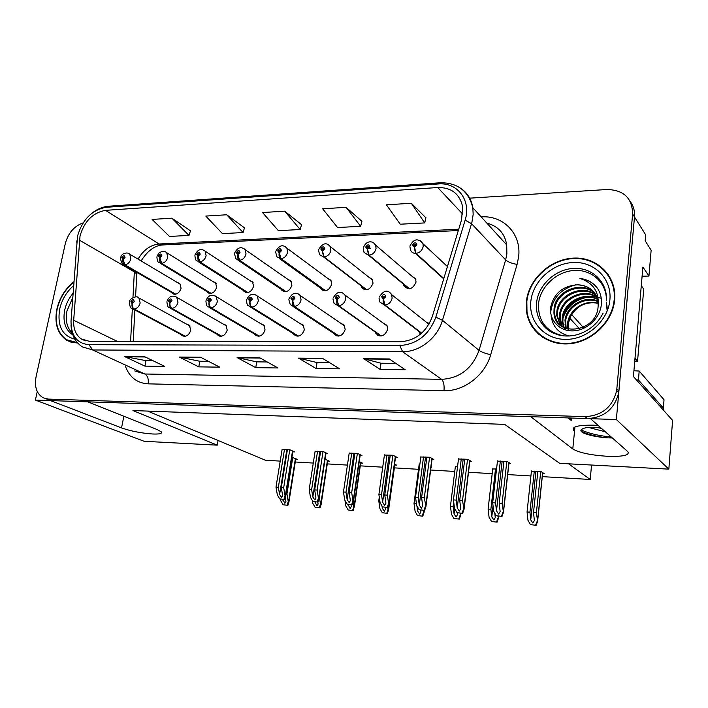 <?xml version="1.0" encoding="UTF-8"?>
<svg xmlns="http://www.w3.org/2000/svg" width="708" height="708" viewBox="0 0 708 708"><rect width="100%" height="100%" fill="white"/><g stroke="black" fill="none" stroke-linecap="round" stroke-linejoin="round"><path stroke-width="1.06" d="M45.277 398.613L52.392 400.657L587.339 418.57C604.234 417.614 614.694 408.932 618.73 392.533L634.492 216.967L645.687 234.861L645.174 240.817L651.139 250.234L648.944 276.049L642.899 267.058L633.421 376.532L672.6 420.41L668.839 469.139L559.701 463.342L504.715 424.402L132.927 410.543L217.25 445.164L144.131 441.288L35.4 400.082L50.507 400.586L121.537 427.915C130.865 431.145 141.228 433.172 152.627 433.995C159.636 434.269 162.504 433.544 161.22 431.809L157.203 429.579L87.765 401.834L530.726 416.676L572.79 448.969C579.171 452.722 590.676 455.164 607.331 456.297C623.261 456.775 630.076 455.209 627.757 451.58L590.49 418.676L616.358 419.543L634.492 216.967C634.943 211.214 633.572 206.134 630.377 201.727M181.204 334.61L181.983 335.468C185.93 337.247 188.859 335.521 190.771 330.282L189.337 325.22L186.841 324.291M293.431 333.751L294.024 334.601C298.564 337.424 301.997 335.813 304.343 329.751L303.254 325.087L299.926 323.423M217.25 334.38L217.976 335.238C222.117 337.3 225.197 335.583 227.224 330.114L225.87 325.122L223.144 324.007M333.725 333.335L334.229 334.158C338.955 337.504 342.61 335.973 345.177 329.556L344.265 325.167L340.539 323.114M375.594 332.804L376.001 333.601C380.904 337.601 384.78 336.185 387.648 329.362L386.957 325.361L382.762 322.786M254.641 334.096L255.305 334.955C259.641 337.353 262.889 335.68 265.058 329.937L263.819 325.078L260.818 323.724M171.593 292.484L172.292 293.324C176.159 295.209 179.089 293.519 181.071 288.271L179.859 283.545L177.442 282.554M281.129 289.253L281.669 290.094C286.059 292.979 289.475 291.404 291.891 285.368L290.979 281.041L287.855 279.35M320.405 288.006L320.866 288.829C325.441 292.2 329.043 290.696 331.68 284.324L330.91 280.253L327.468 278.209M361.204 286.634L361.576 287.439C366.301 291.386 370.116 289.988 373.028 283.244L372.435 279.518L368.629 277.014M206.798 291.475L207.453 292.333C211.497 294.484 214.568 292.82 216.666 287.333L215.533 282.696L212.913 281.527M403.613 285.129L403.905 285.899C408.746 290.537 412.782 289.271 416.03 282.12L415.631 278.846L411.419 275.775M243.286 290.404L243.888 291.262C248.101 293.74 251.34 292.112 253.579 286.368L252.544 281.864L249.694 280.457M419.145 332.141L420.384 334.247M526.911 312.06L527.451 316.104M531.637 325.007L532.682 327.538M648.944 276.049L642.112 276.226M37.267 391.559L35.4 400.082M668.839 469.139L616.358 419.543M429.437 323.352L426.659 322.45M591.561 465.032L590.207 479.466L568.542 463.811M217.25 445.164L218.082 440.482L265.429 460.235L280.209 461.112M295.271 462.005L313.281 463.067M327.273 463.899L347.433 465.094M360.292 465.855L382.718 467.183M394.356 467.873L418.525 469.307M430.65 470.024L454.748 471.448M468.51 472.263L492.193 473.67M507.698 474.581L530.92 475.962M542.293 476.634L590.207 479.466M147.645 411.091L218.082 440.482M295.705 459.262L297.484 459.359L291.935 457.297M327.698 461.112L329.459 461.218L325.078 459.209M394.754 464.997L396.48 465.094L394.56 464.129M431.03 467.094L431.623 467.13L431.066 466.829M419.826 464.59L419.118 464.758M457.527 466.74L455.315 466.837M496.556 468.97L492.733 468.997M360.699 463.023L362.452 463.12L359.257 461.598M542.611 473.555L544.213 473.643L540.956 471.501L531.425 471.227M292.811 451.81L294.652 451.916L289.882 449.784L282.085 449.536M325.937 453.616L327.769 453.713L323.158 451.554L315.104 451.315M395.489 457.395L397.294 457.492L393.037 455.288L384.417 455.04M432.022 459.386L433.8 459.474L429.756 457.253L420.826 457.005M469.82 461.439L471.563 461.528L467.74 459.288L458.483 459.032M360.142 455.474L361.965 455.571L357.531 453.394L349.194 453.147M508.937 463.563L510.645 463.651L507.052 461.386L497.459 461.138M568.197 417.932L571.515 420.711L571.781 418.056M570.56 418.012L571.515 420.711M73.871 281.766C65.216 288.784 59.552 297.891 56.879 309.104C54.259 323.273 57.419 333.583 66.357 340.052L71.703 342.353L77.703 342.999M69.18 341.106L70.561 342.017M526.407 301.325L526.557 311.706C529.292 331.654 548.611 346.194 570.551 343.654C592.472 341.318 612.491 321.795 614.597 300.387L614.65 299.856C616.951 276.368 597.446 257.039 574.055 258.093C550.691 258.809 528.805 278.855 526.407 301.325M535.239 330.114L538.531 334.158M80.031 235.968C84.394 221.188 92.89 212.648 105.536 210.347L437.721 187.523C451.217 187.355 459.501 193.665 462.581 206.444L461.598 219.71L432.314 316.529C426.366 332.176 415.711 340.592 400.347 341.76L89.677 341.433L81.11 338.858C75.729 334.857 73.251 328.662 73.685 320.255L80.031 235.968M77.526 236.109L71.039 320.83C70.835 335.512 76.818 343.469 88.996 344.69L399.816 345.557C417.127 344.265 429.137 334.796 435.836 317.149L465.121 220.153C471.572 200.444 457.359 182.027 438.208 183.965L106.182 207.302C91.978 209.904 82.42 219.507 77.526 236.109M531.814 326.211L529.717 321.22M425.897 217.798L411.33 203.267L386.409 204.816L400.25 224.215L424.72 222.914L425.933 217.648M361.912 221.339L346.115 207.329L322.653 208.789L337.566 227.534L360.637 226.312L361.947 221.197M190.479 230.826L171.902 218.188L152.123 219.418L169.469 236.445L189.001 235.41L190.523 230.684M244.481 227.834L226.702 214.772L205.798 216.073L222.445 233.64L243.065 232.543L244.526 227.693M301.537 224.684L284.678 211.161L262.553 212.542L278.394 230.675L300.183 229.516L301.581 224.533M83.102 222.887C74.128 226.162 68.198 233.056 65.304 243.57L36.055 376.851C34.267 386.913 36.674 393.905 43.276 397.843L48.321 399.091L585.135 416.649C602.119 415.667 612.632 406.941 616.695 390.444L632.625 213.993C632.271 198.125 623.739 189.965 607.048 189.505L469.696 198.16M389.311 358.947L405.18 369.735L380.134 369.39L363.77 358.717L389.311 358.947M200.541 357.248L219.763 367.16L198.78 366.868L179.23 357.053L200.541 357.248M144.733 356.744L164.778 366.399L144.928 366.125L124.608 356.558L144.733 356.744M322.503 358.345L339.654 368.824L316.095 368.496L298.502 358.124L322.503 358.345M259.694 357.779L277.961 367.965L255.747 367.656L237.1 357.575L259.694 357.779M255.747 367.656L256.739 361.859M267.217 361.974L256.632 361.859L237.1 357.575M316.095 368.496L317.034 362.523M329.565 362.655L316.936 362.523L298.502 358.124M144.928 366.125L146.007 360.637M152.972 360.708L145.892 360.637L124.608 356.558M198.78 366.868L199.815 361.23M208.453 361.328L199.709 361.23L179.23 357.053M380.134 369.39L381.019 363.222M395.852 363.39L380.931 363.222L363.77 358.717M284.678 211.161L300.183 229.516M226.702 214.772L243.065 232.543M171.902 218.188L189.001 235.41M346.115 207.329L360.637 226.312M411.33 203.267L424.72 222.914M535.204 330.804L533.699 328.158M608.305 274.492L604.641 270.677M503.946 461.218L499.193 503.211L500.14 511.574L498.653 514.088L496.494 510.893L495.573 502.945L492.688 502.742L493.688 511.291L496.264 515.716L502.007 516.389L503.476 512.282L502.096 503.415L506.831 461.377M421.676 333.141L385.01 305.015L383.426 298.926L385.807 296.625C384.798 293.758 383.373 293.785 381.532 296.714L383.24 298.926L383.497 297.572L382.807 296.687L384.462 296.183L383.426 298.926M383.24 298.926C382.86 301.767 383.258 303.794 384.453 305.024L379.815 302.033L379.019 298.086M421.428 333.362L384.453 305.024M496.264 515.716L502.007 516.389M497.485 460.873L492.688 502.742M500.352 461.032L495.573 502.945M499.193 503.211L502.096 503.415M501.476 516.123L503.078 511.999M537.859 471.324L533.522 512.45L534.372 520.548L532.867 523.053L530.761 519.938L529.929 512.185L527.062 511.973L527.964 520.309L530.478 524.628L536.133 525.301L537.629 521.274L536.399 512.672L540.726 471.484M443.819 278.483L416.03 253.384L414.525 247.181L416.915 244.862C415.861 242.056 414.419 242.118 412.578 245.048L414.339 247.181L414.578 245.844L413.879 244.986L415.587 244.543L414.525 247.181M414.339 247.181L415.463 253.402C412.976 253.287 411.304 252.11 410.445 249.862L409.95 246.703M443.704 278.881L415.463 253.402M530.478 524.628L536.133 525.301M531.451 470.962L527.062 511.973M534.292 471.121L529.929 512.185M533.522 512.45L536.399 512.672M535.655 525.044L537.284 521.044M464.749 459.129L459.722 500.361L460.749 508.698L459.342 511.061L457.226 507.928L456.235 500.114L453.447 499.91L454.518 508.326L457.058 512.672L462.66 513.327L464.041 509.344L462.528 500.565L467.537 459.271M381.285 335.964L338.725 305.75L337.07 299.794L339.371 297.546C338.442 294.74 337.079 294.767 335.273 297.634L336.893 299.803L337.15 298.475L336.504 297.608L338.052 297.033L337.07 299.794M336.893 299.803C336.495 302.582 336.928 304.564 338.185 305.759L334.087 303.405L332.981 298.9M380.833 336.017L338.185 305.759M378.205 335.158L377.506 335.158M377.284 335.008L377.355 334.557M457.058 512.672L462.66 513.327M458.51 458.793L453.447 499.91M461.28 458.943L456.235 500.114M459.722 500.361L462.528 500.565M462.094 513.061L463.59 509.008M426.88 457.103L421.605 497.618L422.703 505.919L421.375 508.149L419.286 505.07L418.233 497.379L415.543 497.184L416.676 505.459L419.18 509.733L424.65 510.38L425.942 506.512L424.313 497.812L429.579 457.244M339.017 336.026L294.378 306.458L292.661 300.635L294.891 298.431C294.041 295.679 292.731 295.705 290.97 298.511L292.484 300.635L292.749 299.334L292.147 298.484L293.599 297.864L292.661 300.635M292.484 300.635C292.085 303.351 292.546 305.298 293.864 306.467L290.253 304.599L288.855 299.679M338.601 336.079L293.864 306.467M419.18 509.733L424.65 510.38M420.853 456.775L415.543 497.184M423.526 456.925L418.233 497.379M421.605 497.618L424.313 497.812M424.048 510.105L425.437 506.123M390.276 455.147L384.771 494.963L385.931 503.229L384.665 505.326L382.612 502.299L381.506 494.733L378.904 494.547L380.099 502.689L382.568 506.884L387.904 507.521L389.126 503.786L388.568 503.326L387.391 495.158L392.878 455.279M298.387 336.088L251.853 307.139C250.464 305.998 249.871 304.095 250.074 301.431L252.243 299.28C251.464 296.581 250.207 296.608 248.481 299.351L249.906 301.431L250.181 300.165L249.614 299.334L250.977 298.679L250.074 301.431M249.906 301.431C249.508 304.095 249.986 305.998 251.358 307.148L248.181 305.644C247.358 305.431 246.809 303.688 246.543 300.431M297.988 336.141L251.358 307.148M382.568 506.884L387.904 507.521M384.444 454.837L378.904 494.547M387.028 454.97L381.506 494.733M384.771 494.963L387.391 495.158M387.276 507.255L388.568 503.326M494.768 513.15L495.273 517.583L493.848 519.946L491.777 516.884L490.874 509.256L488.104 509.052L489.078 517.256L491.556 521.504L497.078 522.159L498.476 518.247L497.874 516.114M409.551 288.776L369.107 255.225L367.523 249.154L369.841 246.888C368.877 244.145 367.496 244.207 365.691 247.065L367.346 249.163L367.594 247.853L366.93 247.012L368.541 246.499L367.523 249.154M369.169 248.287L370.594 248.225M367.346 249.163L368.567 255.243L364.045 252.384L363.284 248.605M409.082 288.829L368.567 255.243M405.321 287.714L405.401 287.129M491.556 521.504L497.078 522.159M492.759 468.749L488.104 509.052M495.512 468.908L490.874 509.256M496.556 521.911L498.087 517.964M457.253 512.76L457.474 514.716L456.12 516.946L454.085 513.937L453.12 506.424L450.447 506.229L451.483 514.3L453.925 518.486L459.315 519.123L460.634 515.318L459.961 513.176M366.753 289.767L324.149 256.995L322.503 251.057L324.751 248.835C323.857 246.154 322.538 246.207 320.768 249.012L322.326 251.066L322.582 249.782L321.963 248.959L323.476 248.384L322.503 251.057M322.326 251.066L323.636 257.013L319.582 254.694L318.556 250.428M366.31 289.82L323.636 257.013M453.925 518.486L459.315 519.123M455.35 466.616L450.447 506.229M453.686 501.839L453.12 506.424M458.766 518.867L460.191 514.99M420.702 510.114L420.915 511.937L419.632 514.043L417.623 511.079L416.906 505.848M325.609 290.723L281.041 258.685L279.333 252.88L281.51 250.703C280.695 248.074 279.43 248.127 277.695 250.871L279.164 252.88L279.43 251.623L278.846 250.818L280.271 250.207L279.333 252.88M279.164 252.88C278.766 255.526 279.226 257.473 280.545 258.703L276.925 256.818L275.66 252.181M325.184 290.767L280.545 258.703M323.335 290.599L320.866 288.829M422.207 515.937L423.543 512.105L424.039 512.495L422.791 516.185L417.525 515.557L422.791 516.185M423.543 512.105L423.304 510.326M419.145 464.554L414.021 503.494L415.118 511.441L417.525 515.557M414.021 503.494L416.428 503.68M385.302 507.37L385.533 509.238L384.32 511.229L382.347 508.317L381.984 505.901M286.005 291.634L239.667 260.314L237.906 254.623L240.021 252.499C239.277 249.915 238.056 249.968 236.366 252.659L237.746 254.632L237.463 252.606L238.808 251.968L237.906 254.623M237.746 254.632C237.339 257.225 237.826 259.128 239.189 260.332L235.959 258.783L234.481 253.862M285.616 291.687L239.189 260.332M386.834 513.088L388.081 509.317L388.621 509.769L387.435 513.344L382.302 512.725L387.435 513.344M388.081 509.317L387.816 507.521M379.284 497.149L378.771 500.857L379.922 508.68L382.302 512.725M378.771 500.857L379.842 500.937M598.118 425.411L593.826 425.181C577.878 424.986 571.152 426.774 573.666 430.553M601.543 428.437L596.366 427.305M605.313 431.765L588.507 427.437M600.561 427.561L596.251 427.296C588.552 427.092 583.808 427.729 582.02 429.216C579.967 430.393 580.71 431.756 584.242 433.314C589.622 435.473 597.056 436.978 606.535 437.801C596.649 436.579 588.339 434.5 581.613 431.561L581.188 431.349M612.358 437.986L606.535 437.801M663.254 409.941L663.369 408.056L638.43 379.966L636.43 379.904M633.925 370.771L639.191 371.036L638.43 379.966M663.369 408.056L664.024 399.746L639.191 371.036M641.519 283.032L634.979 358.549M635.262 358.567L637.545 361.266L634.749 361.213M641.536 286.032L643.74 289.165L637.545 361.266M611.225 436.986C599.216 435.898 589.162 433.544 581.064 429.906M72.269 333.105C66.924 327.831 65.163 320.432 66.977 310.927L72.712 297.723M77.393 342.654L66.534 339.716C57.693 333.318 54.569 323.114 57.162 309.104C59.791 298.068 65.348 289.085 73.844 282.147M72.163 342.468L70.712 341.672M563.285 335.866C546.142 331.742 537.894 320.99 538.54 303.617C540.31 286.59 556.7 271.323 574.383 270.447C592.083 269.341 607.181 283.315 606.358 300.882M598.101 306.467L598.172 305.343C597.446 292.484 590.516 285.643 577.383 284.811C563.028 285.882 554.169 293.156 550.806 306.635C548.638 319.742 559.214 331.3 572.887 330.884C586.578 330.654 599.809 318.565 601.296 304.927C601.95 298.873 600.72 293.386 597.605 288.475C593.331 282.651 587.436 279.315 579.914 278.465C593.401 282.802 599.455 292.139 598.101 306.467C597.003 333.079 554.382 337.636 553.948 312.547L554.072 308.599C555.444 290.439 582.861 279.855 594.941 293.475M526.849 301.316C529.221 279.076 550.886 259.234 574.011 258.535C597.163 257.491 616.456 276.624 614.181 299.865L614.128 300.334C612.075 321.529 592.251 340.884 570.542 343.203C548.815 345.716 529.673 331.309 526.991 311.538L526.849 301.316M567.798 329.07L567.621 323.096C568.975 309.971 584.604 299.086 598.163 303.263M568.356 329.202L568.276 323.795L570.197 317.237C576.409 305.865 585.737 301.21 598.163 303.272M565.683 328.397L564.984 320.273C566.347 306.183 584.153 295.077 597.924 301.042M566.188 328.583L565.648 320.981C567.011 307.139 584.259 296.068 598.003 301.581M563.745 327.538L562.196 321.29L562.311 317.405C563.648 302.334 583.817 291.165 597.464 298.971M565.117 329.645L564.426 328.255M564.214 327.769L562.869 322.007L562.984 318.131C564.329 303.298 583.888 292.13 597.596 299.475M561.966 326.503L559.488 318.414L559.603 314.511C560.904 298.395 583.569 287.342 596.8 297.024M562.4 326.777L560.17 319.14L560.285 315.237C561.586 299.387 583.631 288.289 596.986 297.493M560.347 325.299L556.736 315.502L556.851 311.573C558.17 294.44 583.242 283.581 595.959 295.192M560.736 325.618L557.426 316.237L557.541 312.316C558.851 295.431 583.33 284.519 596.189 295.634M559.231 324.291C556.488 321.175 554.957 317.511 554.647 313.29L554.771 309.343C556.125 291.448 582.958 280.775 595.216 293.9M577.383 284.811C584.339 284.952 589.897 287.439 594.065 292.262M542.717 337.371L538.832 333.804M579.914 278.465C586.923 279.359 592.578 282.368 596.871 287.483M569.409 336.017C558.754 333.45 552.656 326.742 551.098 315.874M606.402 302.254L607.429 309.423M562.993 318.06C567.188 306.467 575.436 299.511 587.746 297.201M550.674 312.644C552.364 298.254 560.709 288.979 575.71 284.811M606.269 302.52L607.101 310.184M561.648 326.291L562.152 319.697M563.603 315.033C567.843 305.909 574.763 300.042 584.365 297.422M589.711 296.599L595.986 296.9M598.198 297.36L601.242 298.316M354.867 453.253L349.15 492.396L350.363 500.627L349.168 502.6L347.15 499.618L345.991 492.175L343.469 491.989L344.725 500.007L347.159 504.14L352.372 504.76L353.531 501.149L352.92 500.627L351.681 492.582L357.381 453.385M259.278 336.15L211.046 307.785C209.603 306.67 208.993 304.803 209.214 302.201L211.32 300.086C210.612 297.449 209.4 297.475 207.709 300.165L209.055 302.201L208.789 300.139L210.081 299.466L209.214 302.201M209.055 302.201C208.648 304.812 209.152 306.679 210.568 307.794L207.771 306.582C206.904 306.511 206.285 304.697 205.922 301.157M258.907 336.194L210.568 307.794M347.159 504.14L352.372 504.76M349.221 452.952L343.469 491.989M351.726 453.085L345.991 492.175M349.15 492.396L351.681 492.582M351.717 504.494L352.92 500.627M320.591 451.421L314.679 489.918L315.954 498.105L314.821 499.963L312.83 497.034L311.626 489.697L309.184 489.52L310.493 497.414L312.901 501.476L317.981 502.087L319.078 498.6L318.423 498.016L317.131 490.095L323.034 451.554M221.622 336.203L171.849 308.414C170.363 307.316 169.734 305.493 169.964 302.935L172.017 300.865C171.363 298.28 170.212 298.298 168.548 300.935L169.814 302.935L169.593 300.918L170.805 300.227L169.964 302.935M169.814 302.935C169.398 305.502 169.929 307.325 171.389 308.423L168.911 307.422C168.017 307.484 167.345 305.626 166.893 301.856M221.268 336.256L171.389 308.423M312.901 501.476L317.981 502.087M315.131 451.129L309.184 489.52M317.556 451.262L311.626 489.697M314.679 489.918L317.131 490.095M317.299 501.822L318.423 498.016M287.413 449.651L281.315 487.511L282.642 495.662L281.563 497.405L279.607 494.52L278.359 487.299L275.996 487.131L277.35 494.901L279.722 498.901L284.696 499.494L285.731 496.149L285.032 495.485L283.687 487.688L289.767 449.775M185.328 336.256L134.166 309.015C132.644 307.945 132.007 306.148 132.246 303.644L134.246 301.617C133.644 299.077 132.538 299.095 130.909 301.688L132.095 303.652L131.909 301.661L133.06 300.971L132.246 303.644M132.095 303.652C131.679 306.157 132.228 307.945 133.732 309.024L131.529 308.201C130.591 308.334 129.865 306.44 129.369 302.528M185 336.309L133.732 309.024M279.722 498.901L284.696 499.494M282.12 449.368L275.996 487.131M284.466 449.491L278.359 487.299M281.315 487.511L283.687 487.688M283.988 499.237L285.032 495.485M351.035 504.707L351.274 506.636L350.124 508.512L347.991 504.423M247.871 292.51L199.93 261.871L198.116 256.305L200.178 254.216C199.488 251.685 198.32 251.729 196.656 254.367L197.957 256.305L197.709 254.322L198.992 253.659L198.116 256.305M197.957 256.305C197.559 258.854 198.054 260.712 199.47 261.889L196.585 260.615C195.762 260.456 195.204 258.739 194.921 255.482M247.499 292.563L199.47 261.889M352.575 510.335L354.053 506.751L353.204 510.592L348.186 509.99L353.204 510.592M353.743 506.627L353.177 502.999M344.964 500.414L345.84 506.008L348.186 509.99M317.83 502.087L318.087 504.105L316.989 505.875L314.883 501.892M211.126 293.36L161.734 263.376L159.866 257.916L161.875 255.871C161.247 253.384 160.114 253.429 158.495 256.013L159.716 257.924L159.504 255.969L160.716 255.296L159.866 257.916M159.716 257.924C159.309 260.411 159.831 262.234 161.291 263.394L158.707 262.332C157.831 262.261 157.229 260.5 156.884 257.039M210.772 293.413L161.291 263.394M319.388 507.671L320.476 504.007L321.105 504.583L320.043 507.919L315.14 507.326L320.043 507.919M320.476 504.007L319.326 496.981M312.343 500.547L312.821 503.406L315.14 507.326M285.368 497.99L285.917 501.653L284.881 503.317L282.802 499.397M175.69 294.183L124.98 264.819L123.077 259.464L125.033 257.464C124.458 255.022 123.369 255.066 121.776 257.606L122.935 259.473L122.749 257.562L123.9 256.88L123.077 259.464M122.935 259.473C122.519 261.916 123.059 263.703 124.555 264.836L122.236 263.942L120.28 258.544M175.354 294.236L124.555 264.836M287.218 505.087L288.236 501.476L288.908 502.122L287.899 505.335L283.094 504.76L287.899 505.335M292.785 457.35L286.944 493.972L288.236 501.476M280.51 499.175L280.81 500.892L283.094 504.76M286.085 493.91L286.944 493.972M123.856 416.251L121.537 427.915M579.489 328.786L569.763 318.211M574.958 426.968L572.79 448.969M105.536 210.347L159.061 244.003C150.423 244.906 143.423 249.951 138.06 259.128M465.121 220.153L471.546 223.675L505.645 259.916C508.025 261.987 511.84 263.482 517.088 264.403L518.61 256.942C521.69 233.967 503.379 215.135 481.183 216.887L481.183 216.905M435.836 317.149L442.473 320.326L479.042 350.371L505.645 259.916L506.875 253.933L506.707 244.924C504.795 233.428 498.158 226.153 486.812 223.082M76.73 242.242L76.836 240.844M399.816 345.557L402.587 351.708L92.686 349.964L88.996 344.69M460.828 188.372C467.422 192.877 471.422 199.337 472.829 207.727L473.165 214.444L471.882 222.516L442.473 320.326C437.429 338.07 419.401 352.115 402.587 351.708L441.58 379.338C459.731 378.276 472.218 368.611 479.042 350.371C481.555 352.115 485.44 353.558 490.706 354.681C485.007 375.39 463.837 391.524 443.978 390.683L148.158 383.851C137.237 383.17 129.723 377.47 125.599 366.753M70.968 322.087L71.039 320.83M134.732 370.939L144.857 374.001L92.686 349.964L82.261 346.867C75.278 342.106 71.535 334.919 71.021 325.291M438.208 183.965L440.181 182.77C457.563 182.584 468.448 190.912 472.829 207.727L506.707 244.924M439.659 182.806L108.899 206.214L106.182 207.302M517.088 264.403L490.706 354.681M632.625 213.993L634.492 216.967M48.321 399.091L52.392 400.657M585.135 416.649L587.339 418.57M616.889 388.851L618.916 390.94M148.158 383.851C148.777 379.09 147.68 375.806 144.857 374.001L441.58 379.338C443.659 381.4 444.456 385.179 443.978 390.683M437.721 187.523L462.758 214.143M458.731 229.206L159.061 244.003L163.026 244.933M134.405 270.978L132.962 297.493M79.42 240.18L134.343 271.872L136.786 274.067L135.573 296.838M73.685 320.255L117.501 341.468M132.352 308.706L130.582 341.477M136.653 276.678L137.007 272.483M260.155 358.036L237.782 357.832M201.019 357.496L179.947 357.301M145.228 356.982L125.343 356.805M322.936 358.602L299.148 358.39M389.71 359.213L364.363 358.983M389.294 292.094L391.701 294.696L392.117 298.139C391.197 302.121 388.825 304.413 385.01 305.015M508.902 462.554L503.344 512.141M502.149 461.12L496.494 510.893M420.614 240.747L422.995 243.764L423.18 246.446C422.278 250.384 419.897 252.694 416.03 253.384M542.602 472.581L537.522 521.168M535.929 471.218L530.761 519.938M342.867 293.041L344.982 295.05L345.619 299.024C344.681 302.918 342.38 305.166 338.725 305.75M469.74 460.457L463.864 509.149M463.2 459.041L457.226 507.928M298.404 293.962L300.227 295.519L301.068 299.873C300.13 303.688 297.891 305.883 294.378 306.458M431.907 458.439L425.738 506.255M425.552 457.032L419.286 505.07M255.774 294.855L257.349 296.068L258.358 300.688C257.402 304.422 255.234 306.573 251.853 307.139M395.321 456.474L388.878 503.459M389.152 455.085L382.612 502.299M373.523 242.782L375.683 245.189L376.036 248.437C375.125 252.296 372.815 254.561 369.107 255.225M498.556 516.176L498.344 518.088M493.042 505.795L491.777 516.884M328.415 244.738L330.344 246.658L330.884 250.349C329.955 254.128 327.716 256.34 324.149 256.995M460.696 513.229L460.465 515.114M454.731 508.68L454.085 513.937M285.182 246.623L286.882 248.154L287.581 252.19C286.643 255.889 284.466 258.048 281.041 258.685M424.074 510.371L423.827 512.229M418.056 507.804L417.623 511.079M243.702 248.446L245.189 249.676L246.03 253.942C245.083 257.57 242.968 259.694 239.667 260.314M382.55 506.848L382.347 508.317M72.862 334.902C65.331 329.963 62.605 321.697 64.694 310.095C66.092 303.865 68.871 298.28 73.03 293.333M74.915 339.212C62.162 335.84 57.091 325.786 59.684 309.06C61.888 299.679 66.525 291.864 73.588 285.625M554.178 333.512C548.027 330.778 543.355 326.574 540.142 320.901C537.098 315.299 535.912 309.184 536.602 302.555C538.443 284.828 555.683 268.987 574.091 268.367C592.508 267.482 607.88 282.51 606.367 300.865M530.841 301.245C532.974 281.076 552.656 263.084 573.604 262.482C594.587 261.579 611.977 278.943 609.889 299.935C608.128 320.928 587.029 339.619 565.727 339.397C544.39 339.486 528.416 321.423 530.841 301.245M214.878 295.714L216.232 296.67L217.374 301.475C216.409 305.13 214.294 307.237 211.046 307.785M359.938 454.58L353.239 500.76M353.938 453.2L347.15 499.618M175.602 296.546L176.761 297.307L178 302.228C177.027 305.812 174.982 307.874 171.849 308.414M325.68 452.739L318.759 498.14M319.848 451.377L312.83 497.034M137.856 297.342L138.848 297.953L140.157 302.944C139.184 306.467 137.184 308.484 134.166 309.015M292.51 450.952L285.377 495.609M286.837 449.615L279.607 494.52M203.869 250.198L205.17 251.19L206.117 255.632C205.161 259.19 203.099 261.27 199.93 261.871M360.487 462.182L354.053 506.751M348.345 504.477L348.177 505.645M165.583 251.889L166.716 252.694L167.752 257.261C166.787 260.748 164.787 262.783 161.734 263.376M327.45 460.297L320.795 504.131M315.255 501.919L315.078 503.052M128.759 253.517L129.741 254.172L130.838 258.818C129.883 262.243 127.927 264.243 124.98 264.819M295.422 458.457L288.563 501.6M283.173 499.423L282.996 500.538M183.301 336.167L181.983 335.468M296.28 335.999L294.024 334.601M219.551 336.114L217.976 335.238M336.937 335.946L334.229 334.158M379.249 335.893L376.001 333.601M257.181 336.052L255.305 334.955M173.602 294.086L172.292 293.324M283.766 291.519L281.669 290.094M364.47 289.652L361.576 287.439M208.984 293.254L207.453 292.333M245.676 292.404L243.888 291.262M583.277 327.37L571.621 314.52M571.117 420.34L571.347 418.039M70.304 341.858L66.357 340.052M92.775 212.568C97.624 208.922 102.748 206.825 108.129 206.276M616.695 390.444L618.73 392.533M81.11 338.858L85.385 340.849M134.874 309.98L133.192 341.477M141.113 260.942C147.299 251.119 154.264 245.8 162.017 244.986L458.324 230.525M428.933 324.246L391.701 294.696C387.904 289.236 383.718 290.076 379.143 297.218M383.382 297.564L382.869 297.165M509.043 462.643L503.476 512.282M447.429 266.553L422.995 243.764C418.189 237.985 413.888 238.623 410.091 245.694M414.41 245.826L413.906 245.366M542.709 472.652L537.629 521.274M387.32 326.14L344.982 295.05C340.875 290.439 336.919 291.448 333.105 298.086M469.926 460.563L464.041 509.344M344.734 325.981L300.227 295.519C295.953 291.661 292.2 292.793 288.979 298.918M337.884 336.088L292.891 306.343M432.128 458.563L425.942 506.512M303.803 325.919L257.349 296.068C252.942 292.785 249.375 294.006 246.667 299.723M297.298 336.15L250.375 307.006M395.595 456.616L389.126 503.786M415.888 279.598L375.683 245.189C373.789 241.189 366.602 239.393 363.425 247.658M367.425 247.835L366.983 247.464M498.715 516.185L498.476 518.247M372.78 280.306L330.344 246.658C326.538 242.039 322.653 243.003 318.697 249.535M460.89 513.247L460.634 515.318M331.344 281.067L286.882 248.154C282.926 244.163 279.226 245.225 275.801 251.34M324.264 290.776L279.324 258.535M424.313 510.38L424.039 512.495M291.475 281.873L245.189 249.676C241.092 246.225 237.569 247.366 234.622 253.083M284.749 291.696L238.003 260.163M394.852 464.271L388.621 509.769M581.613 431.561L584.224 433.305M554.355 333.583C548.213 330.813 543.479 326.583 540.142 320.901C544.523 328.043 550.966 332.822 559.479 335.22C565.48 336.495 571.63 336.247 577.949 334.486C589.383 330.707 597.773 323.574 603.128 313.086M568.17 327.627L567.515 326.928M565.542 324.83L564.878 324.131M562.869 322.007L562.196 321.29M560.17 319.14L559.488 318.414M557.426 316.237L556.736 315.502M554.647 313.29L553.948 312.547M614.128 300.334L614.553 300.865M264.438 325.928L216.232 296.67C211.745 293.909 208.356 295.183 206.037 300.493M258.252 336.22L209.586 307.653M360.248 454.731L353.531 501.149M226.56 325.981L176.761 297.307C172.336 294.917 169.088 296.227 167.008 301.236M220.666 336.282L170.433 308.272M326.043 452.908L319.078 498.6M190.08 326.069L138.848 297.953C137.626 294.909 128.945 298.599 129.484 301.962M184.452 336.335L132.803 308.874M292.917 451.138L285.731 496.149M253.11 282.704L205.17 251.19C201.169 248.181 197.798 249.375 195.054 254.756M246.703 292.581L198.32 261.721M360.797 462.333L354.327 507.132M216.152 283.545L166.716 252.694C164.637 250.791 161.99 250.968 158.76 253.207L157.017 256.376M210.037 293.439L160.176 263.226M327.804 460.457L321.105 504.583M180.531 284.386L129.741 254.172C128.237 252.685 126.051 252.614 123.174 253.96C122.13 254.446 121.21 255.765 120.413 257.924M174.681 294.262L123.493 264.668M295.811 458.634L288.908 502.122"/></g></svg>
